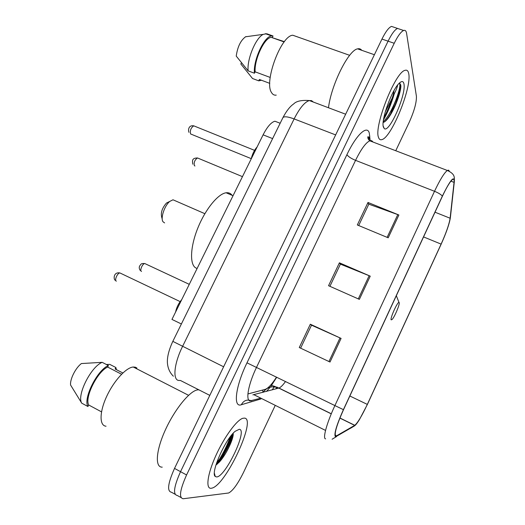 <?xml version="1.0" encoding="UTF-8"?>
<svg xmlns="http://www.w3.org/2000/svg" width="525" height="525" viewBox="0 0 525 525"><rect width="100%" height="100%" fill="white"/><g stroke="black" fill="none" stroke-linecap="round" stroke-linejoin="round"><path stroke-width="0.79" d="M247.912 393.953L265.269 389.347C268.268 388.244 272.022 384.169 276.517 377.121M181.381 323.984L171.957 319.417L263.104 134.833C267.258 126.761 271.195 122.227 274.923 121.222L278.04 122.437M394.839 105.63C397.812 97.748 399.742 90.694 400.614 84.459C399.742 90.694 397.812 97.748 394.839 105.63M216.116 464.402C222.042 455.739 226.767 446.532 230.278 436.774M393.888 27.202L391.492 26.394C388.762 27.523 385.586 31.749 381.957 39.073L174.523 468.405C167.862 483.381 166.845 491.328 171.465 492.247L175.028 494.222M395.752 150.741L409.205 122.312C414.264 111.024 416.666 102.316 416.404 96.193L406.573 33.298C406.179 30.896 405.195 29.958 403.633 30.483C400.982 31.651 397.852 35.917 394.223 43.28L186.572 474.961L180.534 471.673C173.86 486.688 172.784 494.629 177.319 495.495C172.784 494.629 173.86 486.688 180.534 471.673L388.08 41.167L180.534 471.673L174.523 468.405M391.492 26.394L397.55 28.435C394.859 29.584 391.702 33.83 388.08 41.167C391.702 33.83 394.859 29.584 397.55 28.435L399.886 29.223M211.155 488.283L212.002 488.112C226.085 484.837 256.646 418.996 244.604 418.117L242.852 418.274C236.768 419.967 224.267 436.971 215.867 455.582C207.395 474.2 205.472 489.07 211.155 488.283L212.002 488.112C226.085 484.837 256.646 418.996 244.604 418.117L242.852 418.274C236.768 419.967 224.267 436.971 215.867 455.582C207.395 474.2 205.472 489.07 211.155 488.283M378.486 137.281C379.129 139.394 380.297 140.162 381.983 139.584C391.512 137.399 411.777 87.832 408.758 73.776C408.247 70.829 406.987 69.687 404.965 70.357C395.174 72.168 373.78 126.584 378.486 137.281C379.129 139.394 380.297 140.162 381.983 139.584C391.512 137.399 411.777 87.832 408.758 73.776C408.247 70.829 406.987 69.687 404.965 70.357C395.174 72.168 373.78 126.584 378.486 137.281M335.836 436.242C333.985 434.254 336.545 425.408 343.514 409.69L442.391 196.284C446.782 186.966 450.168 181.381 452.55 179.511C453.836 178.697 454.335 179.648 454.053 182.359L450.122 218.236C449.164 224.247 446.158 232.87 441.105 244.118L367.316 404.401C361.994 415.728 357.82 422.691 354.795 425.303L335.836 436.242M335.547 436.866L354.441 425.939C355.622 425.191 357.322 423.019 359.54 419.423L367.388 404.44L441.125 244.256C446.303 232.739 449.38 223.899 450.365 217.737L454.348 181.499C454.178 175.298 450.181 180.16 442.365 196.081L343.409 409.651C336.269 425.768 333.644 434.844 335.547 436.866M394.242 93.857C391.473 103.458 387.883 112.153 383.467 119.936M232.824 433.65C229.996 442.883 225.632 452.215 219.739 461.652M358.693 225.54L368.812 204.173L398.882 215.001L367.992 202.466L357.328 224.969L388.205 237.805L398.882 215.001M368.74 204.317L367.992 202.466M300.628 348.173L311.515 325.178L341.086 338.402L310.314 324.22L299.27 347.53L330.015 362.033L341.086 338.402M311.496 325.218L310.314 324.22M329.917 286.315L340.417 264.147L370.243 276.157L339.406 262.808L328.552 285.712L359.369 299.368L370.243 276.157M340.371 264.246L339.406 262.808M186.572 474.961C179.885 490.009 178.756 497.943 183.192 498.75L228.644 492.995C232.857 490.796 237.812 483.938 243.515 472.428L275.002 405.897M198.817 389.806L197.321 389.917C189.505 391.21 174.628 409.48 165.303 430.073C155.886 450.68 154.809 467.539 162.238 467.152M136.913 368.005L135.299 367.178L133.258 367.014C126.131 367.461 113.774 380.901 106.608 396.552C99.356 412.21 99.317 425.742 106.037 426.215M216.562 476.943C225.376 477.225 248.069 429.47 239.288 429.279L235.207 431.268C225.297 439.058 210.197 473.242 215.243 476.464L216.562 476.943M215.893 465.137L219.404 462.02C226.478 454.368 233.828 438.231 233.212 433.525M106.358 364.488L109.758 364.37L115.868 367.52L115.126 368.996L122.85 372.986M116.419 369.666L115.868 367.52M121.551 374.246L107.651 367.054C97.414 371.562 84.453 397.405 88.699 404.985L101.522 411.869M107.651 367.054L108.406 365.544L102.191 362.335L81.408 363.549C75.626 367.828 69.858 379.26 70.586 385.028L81.736 403.18L87.938 406.514L88.699 404.985M102.191 362.335C91.002 366.614 76.565 395.332 81.736 403.18M108.406 365.544C97.322 369.908 82.878 398.711 87.938 406.514M231.906 434.72C230.423 441.656 223.112 455.497 216.7 462.623M233.113 433.335C232.358 439.95 224.195 455.982 216.956 463.706L219.404 462.02M169.247 201.876L166.491 203.024C162.146 207.985 160.558 212.75 161.733 217.304L162.225 219.069M175.074 200.694L172.994 199.789L169.739 201.429C164.522 205.629 160.368 218.151 162.967 221.714L164.601 222.908M399.164 302.584L398.987 302.42C397.497 301.632 389.911 318.563 391.171 319.869L392.096 319.502C394.603 317.034 400.116 303.85 399.164 302.584M232.116 195.326L231.577 194.663C230.173 193.115 228.355 192.491 226.124 192.78C218.131 193.745 205.537 209.042 197.991 227.64C190.385 246.232 189.532 263.826 195.471 267.75L197.085 268.531M361.738 50.308C360.708 48.917 359.336 48.431 357.61 48.864C348.548 50.026 331.216 84.873 328.486 107.756M296.737 36.625L292.793 35.234C281.013 35.556 263.918 81.808 271.464 92.459C272.626 94.526 274.214 95.419 276.229 95.13M385.206 112.114L393.074 96.292L394.032 90.53M383.171 122.443C384.431 122.174 385.895 120.993 387.581 118.899C394.085 111.136 401.067 92.413 400.883 85.719L399.354 83.094M383.375 127.017L384.234 128.533C389.15 133.626 406.475 94.375 403.942 83.882C403.358 81.047 401.796 80.817 399.256 83.193C391.808 89.775 380.809 120.356 383.375 127.017M397.681 84.965L397.281 86.599C396.67 88.856 395.325 91.882 393.258 95.681M269.784 83.37L259.416 79.478L258.74 80.843L261.47 80.253M241.421 62.803L240.837 63.965L252.538 78.514L258.74 80.843M284.379 41.659L271.3 37.36C264.488 37.524 254.126 59.574 255.137 71.827L270.204 77.444M246.061 36.553L245.556 36.783C240.66 40.412 237.549 46.843 236.23 56.083L248.128 70.855L254.441 73.218L255.137 71.827M272.35 37.367L273.039 35.995L266.713 33.738L263.261 34.361C255.767 37.761 246.848 59.305 248.128 70.855M273.039 35.995L271.655 35.93C264.265 36.087 253.063 60.322 254.441 73.218M399.302 83.147C402.498 85.24 391.893 114.194 383.23 121.807M400.883 85.719C400.949 92.269 393.435 111.622 386.269 120.054L384.937 121.57M272.613 138.6L263.104 134.833M313.313 102.053L311.581 100.636L309.323 100.551C304.671 102.027 299.604 108.15 294.125 118.919L182.523 346.5C174.28 363.005 172.515 379.319 178.415 380.435L180.469 380.494L209.803 395.377M223.624 366.785L172.823 341.368M381.957 39.073L394.223 43.28M272.167 389.904L274.654 386.275M173.375 376.222C170.172 373.065 168.249 369.167 167.6 364.547C166.95 360.714 167.324 353.154 172.81 341.401L282.962 117.567C284.294 116.222 288.015 116.675 294.125 118.919L335.652 134.918M345.653 114.214L309.323 100.551C301.547 99.986 296.323 101.122 293.652 103.957C290.036 106.385 286.473 110.926 282.962 117.567L282.804 117.889M262.382 390.114L263.169 392.05M261.01 398.921L241.336 404.742C232.942 408.01 235.417 386.492 246.98 362.834L346.94 154.632C348.095 156.509 350.962 158.412 355.556 160.348L256.508 367.369C248.404 384.07 245.438 400.181 249.992 400.91L259.954 398.396M346.94 154.632C356.416 134.623 367.126 124.806 369.278 133.009L370.171 140.661M372.842 141.973C372.186 140.7 371.168 140.313 369.784 140.805C365.82 142.636 361.082 149.146 355.556 160.348L434.516 191.29C440.016 179.681 444.288 172.745 447.339 170.474L448.606 170.159L449.315 171.163M332.108 439.235L336.459 436.616M271.556 385.645L266.451 391.466M450.365 217.737L450.411 217.324M350.372 428.354L354.441 425.939M454.315 181.827L454.374 181.223M442.365 196.081C440.947 194.453 438.329 192.852 434.516 191.29L334.904 405.582L343.409 409.651M325.612 438.848C322.435 438.861 326.78 422.907 334.904 405.582L246.98 362.834M180.961 497.51L177.319 495.495M241.336 404.742C243.679 400.431 247.104 399.125 251.613 400.837M369.154 140.227L369.036 138.81L369.81 136.008M441.105 244.118L423.563 236.919M450.122 218.236L435.015 212.198M454.053 182.359L450.909 181.151M252.879 394.866L278.926 388.041C280.665 387.398 282.857 385.219 285.515 381.504M336.722 435.999L335.16 435.218M325.539 430.421L254.159 394.839M354.683 425.375L339.872 418.097M331.262 413.871L278.775 388.093C272.377 385.527 267.087 386.977 262.9 392.444M367.316 404.401L349.853 396.001M369.167 275.704L358.306 298.896M340.016 337.916L328.952 361.535M397.806 214.587L387.135 237.359M217.166 464.192L217.967 463.011M219.319 460.924C224.674 452.32 228.775 443.691 231.63 435.048M390.777 113.466L396.893 97.466M399.788 85.253L400.03 83.449M396.014 102.946C398.344 96.357 399.932 90.385 400.772 85.043M383.827 117.862C387.982 110.125 391.302 101.771 393.796 92.794M120.743 273.341L119.917 272.947C117.482 272.842 114.188 280.383 116.32 281.183M180.876 301.35L176.512 310.19M194.506 126.138L193.758 125.836C190.903 127.805 189.847 130.515 190.595 133.96L251.252 158.655M256.423 148.365L252.249 156.817M145.504 263.878L144.788 263.543C142.597 263.445 139.499 270.585 141.382 271.399L141.494 271.451M198.168 158.235L197.505 157.959C194.749 159.889 193.712 162.481 194.388 165.723L194.972 165.966M280.16 123.257L274.923 121.222M369.029 138.771L368.57 136.868L367.815 136.828C367.677 138.2 368.333 139.525 369.784 140.805L447.339 170.474C455.549 174.234 454.23 177.535 454.348 181.499M403.633 30.483L397.55 28.435M275.756 388.92L277.141 387.076M354.795 425.303L339.911 417.992M331.308 413.766L278.926 388.041L271.517 385.291L276.741 377.232M133.258 367.014L188.567 395.312M214.384 473.248L215.243 476.464M166.491 203.024L169.739 201.429M172.994 199.789L204.855 213.688M398.987 302.42L396.336 295.687M226.124 192.78L233.041 195.72M357.61 48.864L374.391 54.731M292.793 35.234L349.663 55.328M383.184 125.974L384.234 128.533M271.3 37.36L284.15 41.947M245.556 36.783L263.261 34.361M265.302 33.672L271.655 35.93M387.581 118.899L386.269 120.054M115.165 280.238C113.459 279.438 113.308 271.74 119.917 272.947L180.127 301.599M175.573 312.099C176.505 307.525 178.579 303.332 181.781 299.526M188.948 132.333C188.14 130.554 188.16 124.97 193.758 125.836L254.553 150.353M251.18 158.977C252.361 153.989 254.343 149.973 257.125 146.941M189.282 284.34L144.788 263.543C140.483 263.333 141.166 264.298 139.853 265.676C138.948 267.081 139.059 268.649 140.188 270.388M242.458 176.643L197.505 157.959C192.157 158.051 192.157 160.269 192.839 164.22"/></g></svg>
